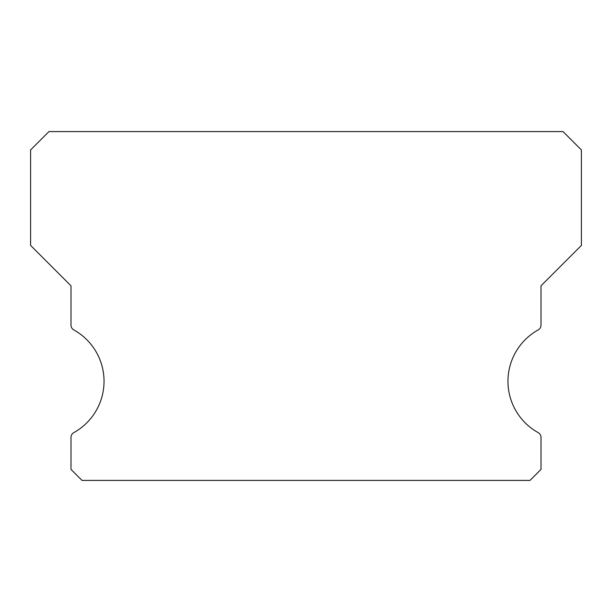 <?xml version="1.0" encoding="UTF-8"?>
<svg xmlns="http://www.w3.org/2000/svg" width="612" height="612" viewBox="0 0 612 612"><rect width="100%" height="100%" fill="white"/><g stroke="black" fill="none" stroke-linecap="round" stroke-linejoin="round"><path stroke-width="0.92" d="M538.178 432.63A58.752 58.752 0 0 1 538.178 329.922A5.508 5.508 0 0 0 541.008 325.102L541.008 285.804L581.4 245.412L581.4 149.94L563.04 131.58L48.96 131.58L30.6 149.94L30.6 245.412L70.992 285.804L70.992 325.102A5.508 5.508 0 0 0 73.823 329.922A58.752 58.752 0 0 1 73.823 432.63A5.508 5.508 0 0 0 70.992 437.45L70.992 469.404L82.008 480.42L529.992 480.42L541.008 469.404L541.008 437.45A5.508 5.508 0 0 0 538.178 432.63"/></g></svg>
